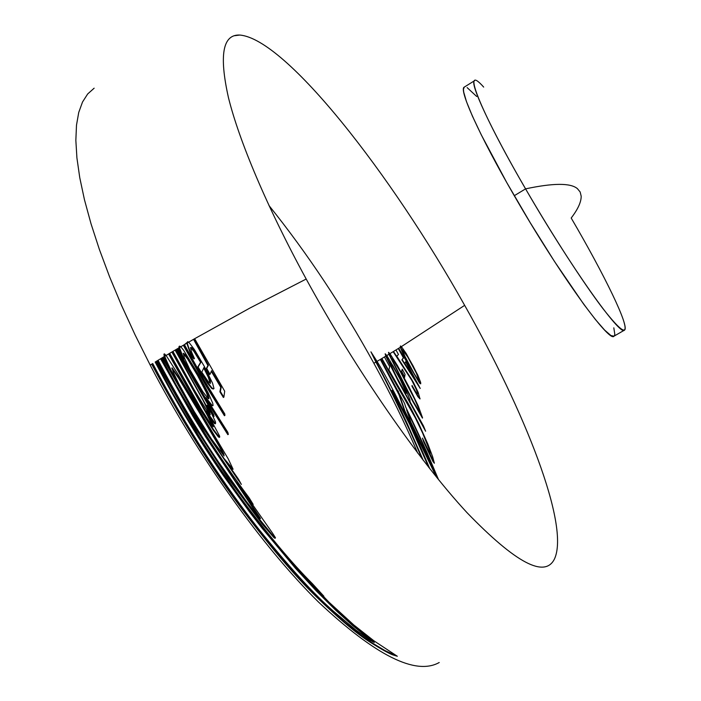<?xml version="1.0" encoding="UTF-8"?>
<svg xmlns="http://www.w3.org/2000/svg" width="701" height="701" viewBox="0 0 701 701"><rect width="100%" height="100%" fill="white"/><g stroke="black" fill="none" stroke-linecap="round" stroke-linejoin="round"><path stroke-width="1.05" d="M187.316 342.929L187.614 341.711L188.735 342.106L187.316 342.929L188.735 342.106L194.326 349.44L204.21 366.22L212.534 383.14L213.989 388.547L213.025 388.845L211.483 387.425L205.673 379.583L198.103 367.061L201.073 361.996L193.66 350.071L191.487 347.538L190.497 347.626L191.583 352.095L194.431 358.588L192.495 356.345C189.366 349.668 187.64 345.199 187.316 342.929M179.412 347.547L179.579 346.128L180.77 346.75L179.412 347.547L180.77 346.75L183.557 350.167L198.742 375.044L208.258 392.989L212.797 403.39L213.069 405.572L212.272 405.529L205.919 397.625L227.834 432.342L228.342 434.392L202.107 392.595L177.546 348.651L178.939 347.845L178.142 348.309L183.828 358.973L179.412 347.547M164.542 354.715L163.929 354.136L164.297 356.537L163.526 356.993L175.679 379.556C169.651 367.71 166.014 359.937 164.779 356.239L164.411 353.839L166.102 355.442L164.779 356.239L168.599 353.961L196.14 403.154L213.13 430.02L218.318 436.811L219.238 437.406L219.255 436.951M436.364 476.952L404.582 411.198L398.974 394.619L380.345 359.42L376.227 361.882C383.456 374.93 394.584 397.388 409.603 429.24L423.001 459.979M393.971 394.497L392.262 390.282L396.784 398.072L409.954 424L429.564 468.329M389.975 362.066L392.7 365.221L400.166 378.531L405.888 390.965L406.23 393.375M385.471 353.97L386.093 355.968L386.821 355.521L399.614 377.322L406.449 391.281L409.805 399.5L410.164 402.015L423.439 425.857L425.621 431.22L398.291 381.283L385.769 356.161L385.164 353.803L386.821 355.521L388.915 354.259L388.52 352.323L389.922 353.637L393.147 351.683L400.385 347.24L400.376 345.996L401.393 346.618L464.658 305.347C391.92 175.425 286.201 38.905 239.786 35.05C222.734 34.261 218.957 55.134 228.456 97.658C239.129 140.77 266.941 206.997 306.197 279.033L250.126 307.932L194.641 338.714L250.126 307.932L306.197 279.033C355.521 369.48 419.04 460.89 467.094 512.746C515.883 563.157 545.028 578.527 554.526 558.855C569.913 525.067 524.769 411.505 464.658 305.347L401.393 346.618L406.23 353.549L417.849 375.201L420.661 382.448L420.67 383.841L419.636 383.167L409.91 366.789C404.547 356.932 401.375 350.412 400.385 347.24L398.667 348.301L406.212 360.901L405.87 361.444L420.232 388.442L401.857 359.806L403.373 357.782L398.291 348.528L395.96 349.957L398.466 354.513L396.784 356.143L413.31 382.176L418.138 392.297L420.013 398.922L417.927 396.713L411.995 386.321L412.03 385.445L416.166 392.621L417.717 393.831L416.403 389.703L411.96 380.617L393.147 351.683L389.23 354.066L412.863 400.814L422.44 418.103L412.556 401.033L388.915 354.259L386.093 355.968L401.305 386.181L424.42 428.25M392.429 358.973L393.778 360.034L397.625 366.141L408.788 386.637L417.752 405.248L419.496 411.303M402.689 349.755L405.511 352.673L413.055 365.808L417.735 375.254L419.075 378.864L418.874 379.889M400.604 346.049L400.709 347.048L401.393 346.618L400.709 347.048C401.542 349.957 404.714 356.467 410.234 366.597L417.209 378.987L420.766 383.666M483.672 87.09C461.153 61.635 478.59 108.129 525.575 188.867C553.361 182.952 570.64 182.873 577.405 188.648L580.156 191.986L581.182 196.184C581.26 201.949 577.939 209.231 571.192 218.029C604.437 274.801 630.006 327.236 624.451 330.136C620.534 336.962 570.421 266.59 525.575 188.867C490.262 128.117 469.171 82.157 474.568 80.685L464.29 87.099C458.472 88.834 479.09 135.013 514.271 195.71L525.575 188.867L514.271 195.71C558.907 273.39 609.493 343.332 613.962 336.2L624.451 330.136M402.234 369.147L405.064 374.43L404.565 377.497L401.489 371.732L402.234 369.147M439.229 662.506C415.728 675.746 375.482 655.584 318.473 602.028C262.954 547.358 197.778 456.553 150.189 365.081L151.688 364.17C181.217 419.908 211.79 468.89 243.422 511.125C271.269 547.972 295.252 576.204 315.371 595.824C339.345 619.185 358.211 635.018 371.959 643.325C381.546 649.345 388.407 653.166 392.525 654.787L397.038 656.171M422.107 458.822L409.34 429.573C396.153 401.287 385.007 378.794 375.902 362.066L373.87 363.276C390.387 393.384 404.994 423.299 417.691 453.03M428.793 467.444L409.664 424.271L393.533 392.963C392.061 390.396 391.579 389.817 392.096 391.219L407.263 423.746L423.194 460.233M268.991 205.551C307.476 253.534 342.438 306.109 373.87 363.276L375.902 362.066L370.934 351.832L377.042 361.392C387.189 377.953 400.437 403.592 416.771 438.309L429.818 468.741M371.784 353.146L376.227 361.882L385.769 356.161L384.428 356.967L389.677 366.579L388.897 369.953L410.611 407.772L418.742 423.632L427.978 444.373L432.675 456.842L434.366 463.247L432.973 461.512L423.641 441.814L422.458 438.09L429.091 451.838L430.186 453.293L429.082 449.104L422.624 433.078L415.36 417.91L381.581 358.675L380.722 359.192L404.608 403.513L405.642 406.895L426.795 452.005L438.537 479.642M388.801 352.472L389.23 354.066L389.931 353.646L397.555 365.756L409.016 386.943L418.269 406.019L422.554 417.84M211.281 371.337L220.754 387.232L219.886 391.815L223.382 397.476L223.479 396.556M194.028 339.047L194.633 338.697L224.697 391.219L223.873 397.178L220.368 391.517L221.236 386.943L211.571 370.706L210.055 374.281L206.69 368.463L208.416 365.23L194.028 339.047L188.753 342.114L193.546 339.337L207.934 365.528L206.208 368.752L209.573 374.571L209.836 373.905M190.514 347.53L193.862 351.315L200.591 362.286L197.621 367.35L207.47 383.21L211.86 388.599L213.437 389.011M187.509 342.141L184.424 344.629L186.834 343.227L189.883 352.016L192.013 356.643L193.949 358.877L193.108 357.054M183.82 344.971L184.416 344.62L203.93 379.837L224.767 413.923L224.907 415.448L203.684 380.801L183.82 344.971L180.779 346.758L183.338 345.26L206.129 386.067L224.425 415.737L224.311 414.519M209.222 403.075L210.966 405.082L212.631 405.73M177.555 348.66L176.205 349.449L177.064 348.94L201.625 392.884L227.86 434.681L227.457 433.052M175.609 349.799L172.928 351.385L194.177 389.817L206.716 410.304L210.265 414.808L209.546 411.724L175.609 349.79L176.196 349.44L213.709 414.668L214.024 416.482L207.049 405.231L211.728 413.879L213.533 416.771L213.288 415.307M210.204 418.059L214.445 423.535L215.452 423.711L206.252 411.11L219.606 436.075L219.72 437.117L218.817 436.53L213.639 429.757L196.622 402.856L169.081 353.663L166.111 355.451L177.458 373.379L228.254 458.918L233.1 469.249L224.373 458.892L238.471 479.186L241.354 484.417L201.31 424.569L162.947 357.335L162.474 357.633L200.828 424.859L238.603 480.588M207.654 414.712L206.094 411.899M229.867 466.919L232.031 469.249L232.688 469.1M161.055 358.483L158.102 360.27C176.906 396.091 196.972 429.906 218.291 461.696L246.796 501.977L258.091 516.304L259.869 518.276L260.474 518.67L260.053 517.724L219.387 457.052L193.529 416.175L161.055 358.483L162.474 357.633L161.633 358.132L176.38 385.375L204.745 433.025C219.728 456.675 234.528 478.275 249.144 497.824L253.175 504.396L236.78 482.078L272.496 533.084L275.475 537.772L274.31 537.238L252.325 510.582L228.473 477.854L192.162 422.002L157.532 360.612L157.05 360.901L191.688 422.291L227.991 478.135L261.92 523.691L273.811 537.501L275.09 538.333L274.845 537.746M249.004 499.778L252.693 504.676L249.574 499.611M152.161 363.88L152.73 363.53C169.493 395.583 187.36 426.199 206.322 455.396C224.653 483.471 242.222 508.164 259.019 529.483C289.066 566.969 313.995 594.325 333.807 611.535L355.854 630.041L369.97 640.109L374.308 642.51L345.076 618.194L316.843 590.724L285.316 555.744L256.215 519.774L224.53 476.224L189.27 421.529L172.008 391.938L155.657 361.751L157.05 360.901L156.227 361.401L198.365 435.049C212.999 458.384 227.448 479.773 241.714 499.217C268.501 535.231 292.063 563.394 312.409 583.696L323.862 596.218L301.404 573.33L328.857 602.071L353.777 624.95L373.861 640.775L397.327 656.267L384.893 650.537L372.406 643.071L360.384 634.685L345.164 622.646L325.737 605.226L300.957 580.069C281.119 559.109 258.38 530.92 232.741 495.493C219.229 476.601 205.586 456.009 191.802 433.7L152.161 363.88L150.189 365.081L135.109 334.929L121.518 305.373L109.575 276.764L99.367 249.416L90.981 223.637L84.444 199.671L79.765 177.703L76.917 157.9L75.848 140.384L76.488 125.207L78.74 112.423L82.516 102.013L87.686 93.96L94.144 88.195M320.191 593.379L316.02 588.525M155.657 361.751L155.175 362.04C176.801 403.18 199.759 441.341 224.048 476.505L249.556 511.932L261.885 527.949L295.323 568.108L316.186 590.803L335.656 610.168L352.769 625.642L372.932 641.914M172.341 351.736L169.668 353.322L171.859 352.025L207.338 415.307L212.867 426.506M179.517 346.644L179.097 346.425L178.939 347.845L180.613 352.989M157.532 360.612L160.582 358.772L193.047 416.464L205.84 437.135L259.519 517.908M162.947 357.335L164.297 356.537L168.599 366.57M169.081 353.663L169.66 353.322L201.117 408.99L209.967 422.799L213.358 426.804L208.206 415.719L172.332 351.727L175.127 350.088L203.053 400.341L210.055 414.641M613.971 336.191L610.904 335.516L604.604 330.057L595.447 319.551L583.723 304.225L554.482 261.455L530.149 222.567L506.727 182.505L481.315 134.907L472.404 116.103L466.489 101.671L463.685 92.05L463.449 89.097L464.299 87.09M467.138 87.616L476.724 96.501M613.813 327.831L614.821 334.377L614.251 335.963M581.182 196.184L580.156 191.986L577.405 188.648C570.64 182.873 553.361 182.952 525.575 188.867C552.423 235.168 583.39 282.976 602.729 308.344C622.129 333.115 628.902 336.69 623.066 319.086M407.798 357.124L402.435 349.703L404.766 356.038L414.282 373.808L417.849 379.39L418.865 379.977L416.359 373.151L407.798 357.124M398.667 348.301L403.697 357.589L402.181 359.613L418.795 385.515M405.713 362.066L412.705 375.026M405.616 361.882L404.766 363.355L414.878 379.083L405.616 361.882M412.328 385.988L417.007 394.54L420.092 398.738M395.96 349.965L393.471 351.49L411.741 379.451L416.727 389.502L417.708 393.936M402.4 369.453L401.813 371.539L404.643 376.858M400.42 371.793L392.814 359.376L392.104 358.824L392.297 359.85L394.882 365.72L413.345 401.515L419.356 411.627L418.19 407.307L414.475 398.913L400.42 371.793M405.888 393.55L405.564 391.158L399.842 378.724L392.376 365.414L389.66 361.953L396.249 376.419L405.888 393.55M423.684 440.719L434.375 463.01M430.186 452.89L429.748 449.919L426.077 440.193L416.569 419.443L381.905 358.483L384.437 356.967M380.722 359.192L399.298 394.426L404.906 411.005L437.371 478.205M398.466 391.386L397.949 390.816M407.798 412.311L406.913 409.638C417.156 430.572 425.971 449.867 433.367 467.506L429.459 459.321M406.589 409.831L410.9 422.23L433.034 467.698C425.638 450.06 416.823 430.764 406.589 409.831M172.034 367.806L173.287 372.354L178.746 383.727L193.958 411.128L211.465 439.036L224.11 455.948L223.724 453.81L219.851 446.406L209.038 427.794L179.176 378.041L172.034 367.806M171.841 368.305L178.694 378.33L199.583 412.959L219.369 446.686L223.908 455.808M211.728 413.879L215.54 421.984L215.487 423.728M198.05 375.228L187.938 358.483L184.854 354.312L183.303 353.225L184.398 357.904L189.708 369.339L202.922 391.868L208.048 398.422L208.767 398.773L208.986 398.273L208.066 395.066L198.05 375.228M183.215 353.541L187.456 358.772L197.568 375.517L206.453 392.709L208.486 398.711M206.655 372.476L204.035 367.377L201.809 372.178L208.101 381.475L210.431 383.403L210.37 381.02L206.655 372.476M203.719 367.99L208.337 377.322L210.221 383.394M234.441 35.725L239.786 35.05"/></g></svg>
